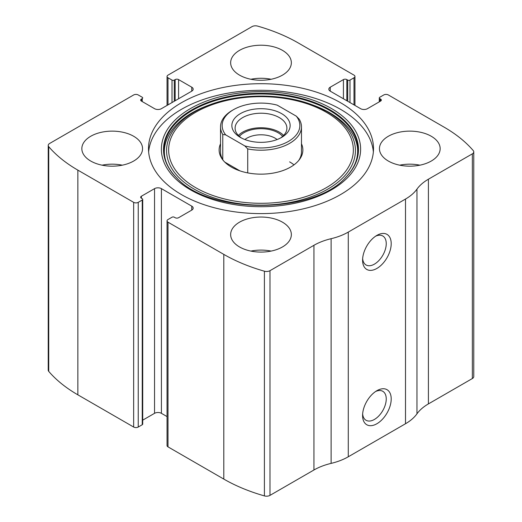 <?xml version="1.0" encoding="UTF-8"?>
<svg xmlns="http://www.w3.org/2000/svg" width="522" height="522" viewBox="0 0 522 522"><rect width="100%" height="100%" fill="white"/><g stroke="black" fill="none" stroke-linecap="round" stroke-linejoin="round"><path stroke-width="0.78" d="M330.25 87.194L330.25 91.161A4.855 2.806 0 0 1 328.827 89.177A4.855 2.806 0 0 1 330.25 87.194L343.417 79.592A2.427 1.403 0 0 1 346.849 79.592L347.704 80.088A1.618 0.933 0 0 0 349.994 80.088L354.001 77.778A3.236 1.866 0 0 0 354.953 76.453A3.236 1.866 0 0 0 354.001 75.135L298.199 42.915A153.781 88.786 0 0 0 257.594 26.1A4.855 2.806 0 0 0 252.009 26.629L167.999 75.135A3.236 1.866 0 0 0 167.047 76.453A3.236 1.866 0 0 0 167.999 77.778L167.999 104.87M141.384 99.089L141.384 101.072A2.427 1.403 0 0 1 140.672 100.08A2.427 1.403 0 0 1 141.384 99.089L142.245 98.593A1.618 0.933 0 0 0 142.715 97.934A1.618 0.933 0 0 0 142.245 97.268L138.239 94.958A3.236 1.866 0 0 0 133.658 94.958L49.649 143.459A4.855 2.806 0 0 0 48.226 145.442A4.855 2.806 0 0 0 48.729 146.682A153.781 88.786 0 0 0 77.856 170.133L133.658 202.347A3.236 1.866 0 0 0 138.239 202.347L138.239 427.042L142.245 424.732A1.618 0.933 0 0 0 142.715 424.066L142.715 199.371A1.618 0.933 0 0 0 142.245 198.712L141.384 198.216A2.427 1.403 0 0 1 140.672 197.225A2.427 1.403 0 0 1 141.384 196.233L141.384 198.216M191.75 210.112A4.855 2.806 0 0 0 193.173 208.128A4.855 2.806 0 0 0 191.75 206.144L191.75 210.112L178.583 217.713A2.427 1.403 0 0 1 175.151 217.713L174.296 217.217A1.618 0.933 0 0 0 172.006 217.217L167.999 219.527A3.236 1.866 0 0 0 167.047 220.852L167.047 445.547A3.236 1.866 0 0 0 167.999 446.865L223.801 479.085A153.781 88.786 0 0 0 264.406 495.9A4.855 2.806 0 0 0 269.991 495.371L313.937 469.996A52.611 30.374 0 0 1 331.111 463.386A52.611 30.374 0 0 0 348.278 456.783L405.509 423.74A52.611 30.374 0 0 0 416.961 413.822A52.611 30.374 0 0 1 428.405 403.911L472.351 378.541A4.855 2.806 0 0 0 473.774 376.558L473.774 151.863A4.855 2.806 0 0 0 473.271 150.623A153.781 88.786 0 0 0 444.144 127.172L388.342 94.958A3.236 1.866 0 0 0 383.761 94.958L379.755 97.268A1.618 0.933 0 0 0 379.285 97.934A1.618 0.933 0 0 0 379.755 98.593L379.755 101.568M167.047 220.852A3.236 1.866 0 0 0 167.999 222.176L223.801 254.39A153.781 88.786 0 0 0 264.406 271.205A4.855 2.806 0 0 0 269.991 270.677L313.937 245.301L313.937 469.996M48.226 145.442L48.226 370.137A4.855 2.806 0 0 0 48.729 371.377A153.781 88.786 0 0 0 77.856 394.828L133.658 427.042A3.236 1.866 0 0 0 138.239 427.042M473.774 151.863A4.855 2.806 0 0 1 472.351 153.846L428.405 179.216A52.611 30.374 0 0 0 416.961 189.127A52.611 30.374 0 0 1 405.509 199.045L348.278 232.088A52.611 30.374 0 0 1 331.111 238.698A52.611 30.374 0 0 0 313.937 245.301M376.897 423.74A20.234 11.68 -60 0 1 362.588 415.479A20.234 11.68 -60 0 1 376.897 390.691A20.234 11.68 -60 0 1 391.206 398.952A20.234 11.68 -60 0 1 376.897 423.74M376.897 268.432A20.234 11.68 -60 0 1 362.588 260.171A20.234 11.68 -60 0 1 376.897 235.389A20.234 11.68 -60 0 1 391.206 243.65A20.234 11.68 -60 0 1 376.897 268.432M181.447 194.582A112.504 64.956 0 0 0 304.052 208.663A112.504 64.956 0 0 0 373.504 148.653A112.504 64.956 0 0 0 340.553 102.723A112.504 64.956 0 0 0 217.948 88.642A112.504 64.956 0 0 0 148.496 148.653A112.504 64.956 0 0 0 181.447 194.582M282.461 50.353A30.354 17.526 180 0 1 291.354 62.744A30.354 17.526 180 0 1 261 80.264A30.354 17.526 180 0 1 230.646 62.744A30.354 17.526 180 0 1 249.385 46.549A30.354 17.526 180 0 1 282.461 50.353M431.263 136.262A30.354 17.526 180 0 1 440.157 148.653A30.354 17.526 180 0 1 409.803 166.179A30.354 17.526 180 0 1 379.455 148.653A30.354 17.526 180 0 1 398.188 132.464A30.354 17.526 180 0 1 431.263 136.262M133.658 136.262A30.354 17.526 180 0 1 142.545 148.653A30.354 17.526 180 0 1 112.197 166.179A30.354 17.526 180 0 1 81.843 148.653A30.354 17.526 180 0 1 100.583 132.464A30.354 17.526 180 0 1 133.658 136.262M282.461 222.176A30.354 17.526 180 0 1 291.354 234.567A30.354 17.526 180 0 1 261 252.087A30.354 17.526 180 0 1 230.646 234.567A30.354 17.526 180 0 1 249.385 218.372A30.354 17.526 180 0 1 282.461 222.176M330.25 91.161L360.585 108.674A4.855 2.806 0 0 0 367.455 108.674L380.616 101.072A2.427 1.403 0 0 0 381.328 100.08A2.427 1.403 0 0 0 380.616 99.089L379.755 98.593M141.384 101.072L154.545 108.674A4.855 2.806 0 0 0 161.415 108.674L191.75 91.161A4.855 2.806 0 0 0 193.173 89.177A4.855 2.806 0 0 0 191.75 87.194L178.583 79.592A2.427 1.403 0 0 0 175.151 79.592L174.296 80.088A1.618 0.933 0 0 1 172.006 80.088L167.999 77.778M142.715 199.371A1.618 0.933 0 0 1 142.245 200.037L138.239 202.347M191.75 206.144L161.415 188.638A4.855 2.806 0 0 0 154.545 188.638L141.384 196.233M167.047 416.582L161.415 413.326A4.855 2.806 0 0 0 154.545 413.326L142.715 420.158M375.599 236.205A16.73 9.657 -60 0 1 382.783 235.99A16.73 9.657 -60 0 1 385.347 249.399A16.73 9.657 -60 0 1 374.418 264.139A16.73 9.657 -60 0 1 366.053 264.967A16.73 9.657 -60 0 1 362.646 258.638M375.599 391.513A16.73 9.657 -60 0 1 382.783 391.298A16.73 9.657 -60 0 1 385.347 404.7A16.73 9.657 -60 0 1 374.418 419.447A16.73 9.657 -60 0 1 366.053 420.275A16.73 9.657 -60 0 1 362.646 413.946M250.886 251.089A30.354 17.526 180 0 1 271.114 251.089M102.077 165.174A30.354 17.526 180 0 1 122.311 165.174M399.689 165.174A30.354 17.526 180 0 1 419.923 165.174M250.886 79.266A30.354 17.526 180 0 1 271.114 79.266M148.639 151.954A112.504 64.956 180 0 1 220.604 94.639A112.504 64.956 180 0 1 340.553 109.333A112.504 64.956 180 0 1 373.361 151.954M176.645 177.8C151.83 153.794 165.657 120.778 208.5 105.261L210.157 104.648C240.381 93.236 281.619 93.236 311.843 104.648A94.436 54.523 180 0 1 327.777 112.041A94.436 54.523 180 0 1 322.779 191.828A94.436 54.523 180 0 1 185.303 183.189A94.436 54.523 180 0 1 210.157 104.648A94.436 54.523 180 0 1 311.843 104.648L313.5 105.261A97.516 56.298 180 0 1 329.956 112.896M301.468 143.772A41.871 24.175 180 0 1 299.223 159.843A41.871 24.175 180 0 1 261 174.146A41.871 24.175 180 0 1 222.777 159.843A41.871 24.175 180 0 1 220.532 143.772M296.313 116.171A38.85 22.433 180 0 1 288.47 141.384A38.85 22.433 180 0 1 244.805 145.912L225.687 134.872A38.85 22.433 180 0 1 233.53 109.659A38.85 22.433 180 0 1 277.195 105.137L296.313 116.171L299.23 119.179A40.468 23.366 180 0 1 301.468 126.846L301.468 151.954A40.468 23.366 180 0 1 298.551 160.672M223.449 160.672A40.468 23.366 180 0 1 220.532 151.954L220.532 126.846A40.468 23.366 180 0 1 232.381 110.325L233.53 109.659M289.619 161.872A40.468 23.366 180 0 1 293.99 164.861M281.606 113.626A29.141 16.821 180 0 1 281.606 137.416A29.141 16.821 180 0 1 240.394 137.416A29.141 16.821 180 0 1 240.394 113.626A29.141 16.821 180 0 1 281.606 113.626M225.687 134.872L222.77 134.513A40.468 23.366 180 0 1 220.532 126.846M301.468 126.846A40.468 23.366 180 0 1 247.722 148.914L244.805 145.912M247.722 148.914L247.722 172.899M222.77 134.513L222.77 159.628M239.983 170.883L224.786 162.107M241.608 138.076A25.898 14.955 180 0 1 235.102 128.164A25.898 14.955 180 0 1 251.089 114.351A25.898 14.955 180 0 1 279.316 117.594A25.898 14.955 180 0 1 286.898 128.164A25.898 14.955 180 0 1 280.392 138.076M238.365 135.433A25.898 14.955 180 0 1 279.316 132.131A25.898 14.955 180 0 1 283.635 135.433M239.344 136.366A24.28 14.016 180 0 1 278.167 132.79A24.28 14.016 180 0 1 282.656 136.366M244.89 139.537A19.901 11.491 180 0 1 275.068 138.16A19.901 11.491 180 0 1 277.11 139.537M223.801 254.39L223.801 479.085M167.999 222.176L167.999 446.865M48.729 146.682L48.729 371.377M77.856 170.133L77.856 394.828M133.658 202.347L133.658 427.042M264.406 271.205L264.406 495.9M269.991 270.677L269.991 495.371M331.111 238.698L331.111 463.386M348.278 232.088L348.278 456.783M405.509 199.045L405.509 423.74M416.961 189.127L416.961 413.822M428.405 179.216L428.405 403.911M472.351 153.846L472.351 378.541M380.616 99.089L380.616 101.072M343.417 79.592L343.417 98.756M346.849 79.592L346.849 100.739M347.704 80.088L347.704 101.235M349.994 80.088L349.994 102.56M354.001 77.778L354.001 104.87M172.006 80.088L172.006 102.56M174.296 80.088L174.296 101.235M175.151 79.592L175.151 100.739M178.583 79.592L178.583 98.756M191.75 87.194L191.75 91.161M142.245 98.593L142.245 101.568M161.415 188.638L161.415 413.326M154.545 188.638L154.545 413.326M142.245 200.037L142.245 424.732M331.444 108.517A99.624 57.518 180 0 1 286.787 204.748A99.624 57.518 180 0 1 164.769 134.304A99.624 57.518 180 0 1 331.444 108.517M329.937 109.777A97.49 56.285 180 0 1 345.701 177.447L345.701 177.447C313.18 214.64 208.859 214.659 176.299 177.447L176.299 177.447A97.49 56.285 180 0 1 201.87 104.824A97.49 56.285 180 0 1 329.937 109.777M177.284 178.426A97.49 56.285 180 0 1 176.299 177.447M176.475 177.624A97.085 56.056 180 0 1 202.249 105.424A97.085 56.056 180 0 1 329.65 110.41A97.085 56.056 180 0 1 345.525 177.624M326.302 112.269A92.355 53.322 180 0 1 284.901 201.479A92.355 53.322 180 0 1 171.79 136.177A92.355 53.322 180 0 1 326.302 112.269M379.285 97.934L379.285 101.842M354.953 76.453L354.953 105.418M167.047 76.453L167.047 105.418M313.5 105.261L329.845 112.843C342.164 120.067 350.458 128.419 354.725 137.899C356.683 142.31 357.661 146.76 357.648 151.25C357.616 160.535 353.518 169.389 345.355 177.8L345.701 177.447"/></g></svg>

